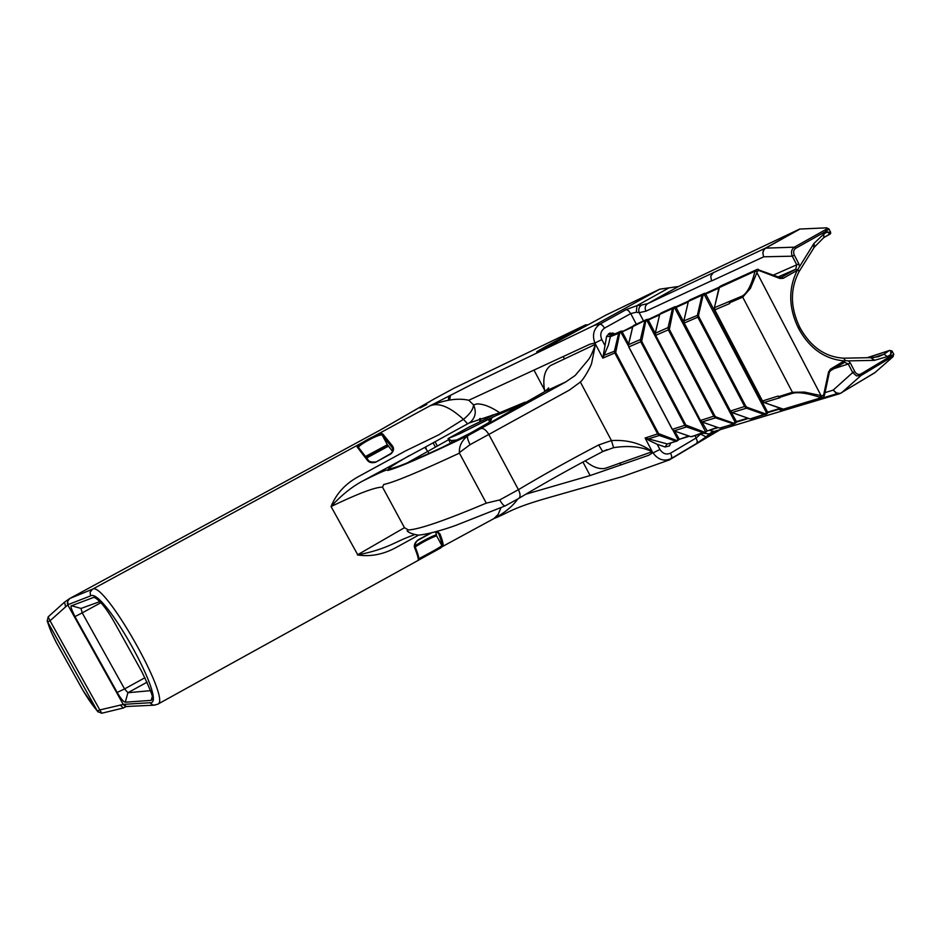 <?xml version="1.0" encoding="UTF-8"?>
<svg xmlns="http://www.w3.org/2000/svg" width="941" height="941" viewBox="0 0 941 941"><rect width="100%" height="100%" fill="white"/><g stroke="black" fill="none" stroke-linecap="round" stroke-linejoin="round"><path stroke-width="1.41" d="M83.067 690.6L56.001 642.033C51.826 633.763 49.038 627.082 47.673 621.977L47.144 620.742M83.067 690.612L56.801 643.456M64.482 602.205L48.167 616.849L50.038 620.778L68.081 604.651L90.548 595.888L90.113 592.16L92.453 589.231L69.74 598.5L381.599 429.319L432.836 399.713M68.081 604.651L67.681 601.17L69.881 598.429L381.599 429.319M90.548 595.888C103.416 587.09 168.921 705.103 149.96 702.751L123.624 704.35L126.353 706.479L128.199 706.585M149.96 702.751L152.865 705.032L154.771 705.162M93.924 597.3L71.575 605.745L81.008 608.439L82.22 612.873L74.939 616.602L117.178 692.411L124.565 688.93L127.917 692.717L125.282 702.186L151.219 700.375L151.913 699.539C154.547 700.445 151.195 691.165 141.844 671.721L115.131 623.648C111.603 617.355 102.628 601.722 94.276 597.335L95.323 597.7M492.39 415.24L489.061 417.134M491.931 417.545L490.637 421.192M767.538 413.346L766.774 413.805L767.585 412.158L765.115 413.711L747.036 407.3L745.719 406.112L698.834 316.729L698.587 314.906L703.08 295.286L705.726 294.039L704.574 293.274L703.786 293.663L766.903 413.522L750.071 418.933L732.227 412.64L730.487 411.088L684.26 323.081L683.931 320.693L688.389 301.355L690.588 299.603M690.118 299.861L688.306 301.438L701.998 295.203L697.504 314.812L697.834 317.235L744.707 406.594L746.472 408.182L764.539 414.581L765.668 414.463L765.645 413.664M673.05 430.366L678.014 439.765L675.991 441.211L679.284 439.318M648.408 319.246L646.479 319.634L705.797 432.142L707.067 430.931M676.214 306.648L674.227 307.06L735.297 422.485L734.274 423.873M717.324 427.343L704.197 432.072L685.813 425.014L641.68 341.324L645.785 321.175L648.49 319.187L634.916 324.833M622.283 331.067L620.425 331.444L628.388 345.77M779.242 409.159L781.418 410.358L779.007 409.229M778.925 409.253L780.854 410.3L784.171 410.311M875.001 372.542L840.207 393.432L836.431 392.95L833.103 389.986L836.078 393.056L840.137 393.444M892.903 356.827L893.679 354.345L860.944 373.942C858.533 375.024 856.475 374.236 854.781 371.566L852.699 372.554L856.51 375.894L860.98 375.53L891.209 357.321C893.303 356.098 893.75 356.039 892.574 357.133L874.695 372.812M716.795 430.472L706.068 436.847L700.551 434.095L696.281 437.906L670.651 453.115L671.733 456.42L671.18 458.585L696.728 443.387L706.068 436.847L709.396 433.895L703.28 433.248M747.742 418.157L736.085 421.674L733.698 423.179L716.101 417.004L714.819 415.863L669.345 329.409L673.521 308.636L676.697 306.59M676.485 440.423L658.582 433.601L615.696 352.499L619.731 332.949L632.846 326.268M688.741 435.977L678.014 439.765M646.996 438.494L645.114 438L649.384 440.6L657.171 444.258L665.158 446.999L667.098 443.881L646.996 438.494M526.501 402.348L525.019 402.195L499.706 412.723C490.979 406.841 483.415 403.901 477.04 403.889L473.535 404.901L468.783 400.254L589.983 344.171L594.877 343.053L602.816 358.109L608.368 345.206L610.403 336.643L612.556 334.972M890.762 351.663L890.621 354.628L892.08 351.052L890.233 350.487L890.762 351.663M665.158 446.999L669.451 445.916L670.721 443.235M674.556 431.072L679.367 439.294M701.962 421.98L707.138 430.919L718.089 427.614M735.344 423.238L736.638 422.003M730.945 411.887L736.721 421.991L748.53 418.427M764.068 402.501L779.971 397.69L778.16 396.055L762.504 400.984L714.819 309.93L714.478 307.46L719.03 287.499L721.277 285.688M843.301 358.25L843.583 358.192C825.469 357.062 811.083 347.182 800.462 328.585L799.156 329.515C810.001 348.758 825.022 359.215 844.218 360.909L830.503 369.084L828.562 371.942L823.646 394.926L822.105 395.855L804.437 392.079L792.416 392.303L793.298 393.103C799.238 391.985 808.072 393.373 819.776 397.255L820.964 395.467L756.929 272.596L750.365 288.452L742.72 297.144L742.543 295.921L714.442 307.695M714.807 309.895L729.757 303.508L729.263 301.661M659.77 314.082L648.867 319.187M671.168 458.596L668.792 460.255M833.103 389.986L837.208 393.62L839.854 393.656L874.565 372.895M874.848 372.695L892.574 357.133M480.733 421.203L480.298 418.522M843.583 358.192L845.383 360.638L848.382 360.885L874.401 360.356L870.825 357.698M438.482 533.253L438.753 533.806C441.011 539.793 442.047 543.71 441.847 545.545C441.623 546.827 419.251 558.625 418.757 558.625M358.615 447.622C356.886 445.834 380.093 433.072 382.211 435.154L392.291 447.74M844.218 360.909L845.383 360.638M636.316 312.212L639.174 312.671C638.198 309.389 638.986 306.848 641.539 305.049L636.951 305.637L626.177 309.589L600.052 324.057C593.712 328.632 591.983 334.972 594.877 343.053L601.817 339.607C599.817 334.702 600.734 330.867 604.569 328.091L630.729 313.576L636.316 312.212L636.951 305.637L669.051 287.852L678.59 286.476L799.732 229.039L765.574 248.071C762.81 250.071 762.21 252.976 763.774 256.787L792.263 256.187L794.322 255.117C793.087 252.153 793.557 249.871 795.721 248.283L794.357 247.177C791.487 249.271 790.793 252.27 792.263 256.187L796.745 264.809L773.608 274.995M643.526 320.928L639.174 312.671L645.902 311.177C644.55 307.942 645.138 305.437 647.667 303.637L713.349 272.678L710.714 276.207L711.596 280.947L763.774 256.787C762.316 253.188 762.939 250.306 765.68 248.142L794.357 247.177L825.257 229.851C827.433 228.663 827.586 228.004 825.704 227.875L799.921 229.051L765.68 248.142M556.225 342.806L543.51 349.405L556.225 342.806M426.791 404.454L420.051 407.982L426.791 404.454M813.789 247.648L813.871 243.543L797.203 270.385C788.264 288.558 788.593 307.636 798.18 327.633L799.156 329.515M823.646 237.685L830.597 233.556L830.632 232.274L827.233 232.051L830.056 234.086L823.822 237.591M430.084 405.783L472.923 383.834L594.206 325.41L600.04 324.057L602.346 325.174L604.569 328.091M585.843 324.81L587.513 325.127M448.339 400.184L448.881 396.008M433.072 399.584L454.291 388.08L585.502 324.916L552.873 342.653C526.066 357.168 534.747 353.816 562.024 338.972L606.439 314.835L659.676 289.216L678.661 286.44L647.667 303.637L641.539 305.049M588.031 324.845L585.549 324.892L454.327 388.068M795.721 248.283L826.621 230.933L828.892 228.863L826.269 227.734M798.039 269.491L798.98 271.749M813.871 243.543L823.916 233.897L827.21 232.039M81.008 608.439L99.934 601.57M71.575 605.745C70.128 605.392 71.257 609.015 74.939 616.602M150.56 690.659L127.917 692.717L147.137 682.143M152.101 697.116L151.219 700.375M117.178 692.411C120.766 698.669 123.471 701.927 125.282 702.186M65.611 606.851L64.529 602.169L69.74 598.5M123.624 704.35L99.817 709.937L101.757 713.231L123.189 708.044M153.889 705.197L126.235 706.503L123.259 708.032L120.283 704.962M523.09 404.265L501.212 413.334L499.706 412.723L494.919 414.381L468.924 427.143L448.045 438.612L451.21 440.564L458.044 439.847M488.12 419.368L459.984 433.625L495.66 415.793L523.125 404.242M495.66 415.793L501.094 413.37M459.984 433.625L448.045 438.612L450.598 443.423M462.243 437.777L490.767 421.462M488.473 419.192L489.873 422.944M492.366 415.369L491.014 416.204M429.096 453.409L424.861 447.363L468.959 423.085L494.919 414.381M407.265 462.89L448.61 439.718M585.208 460.831C592.277 466.948 598.935 469.465 605.157 468.371L652.254 451.704C641.103 443.317 627.494 439.612 611.438 440.576L598.688 444.94L602.699 451.574L613.603 447.681C628.776 445.293 641.668 446.634 652.254 451.704L645.114 438.012M488.826 434.436L569.505 390.009L580.362 382.022C584.09 379 591.195 365.673 591.654 363.179L595.465 344.277C593.006 351.475 590.677 356.58 588.466 359.603L575.245 375.424L565.753 381.952L467.818 435.707C461.76 440.588 458.961 446.21 459.42 452.574L470.077 444.658C467.724 439.988 466.971 437.012 467.818 435.707C424.638 456.326 397.961 467.9 387.763 470.453C389.351 468.312 380.799 471.947 362.12 481.322L424.861 447.363M668.075 443.787L675.991 441.211L659.312 435.471L659.794 434.671M718.971 287.723L754.976 271.231L757.199 271.396L755.658 270.279L754.706 272.431C751.483 284.888 747.436 292.71 742.543 295.921M756.929 272.596L757.199 271.396M799.944 229.051L825.704 227.875M704.574 293.274L690.141 299.85M615.273 333.737L609.803 333.055L606.627 336.278L602.816 358.109L614.814 352.957L657.688 434.036L659.312 435.471L648.996 438.694M604.581 344.829L601.817 339.607M468.783 400.254C458.032 397.831 445.081 399.702 429.908 405.877C438.541 402.23 449.727 406.724 463.442 419.345L438.847 434.777L405.606 450.88L358.545 476.546C345.382 483.709 336.219 493.696 331.056 506.529C341.16 495.436 351.522 487.038 362.12 481.322M470.077 444.658L488.814 434.436C486.121 429.955 483.486 428.002 480.886 428.578M671.18 458.585C664.123 461.713 658.065 459.82 653.03 452.927L659.923 449.445L657.171 444.258M545.886 391.044L565.741 381.94M525.701 402.807L545.345 391.244L548.721 387.904M545.709 391.009L544.486 389.833L544.604 391.715M595.006 343.406L595.465 344.277L550.485 365.543C544.639 370.131 542.639 378.223 544.486 389.833L534.241 370.589M467.606 423.768L463.442 419.345C469.9 414.122 473.264 409.3 473.546 404.889M394.314 543.228L393.597 543.592C383.058 548.615 371.119 552.367 357.78 554.837L331.056 506.529C358.274 493.484 375.424 487.015 382.517 487.144L383.728 484.486C393.538 482.498 418.769 472.041 459.431 453.127L486.297 503.141C444.952 520.538 418.968 529.477 408.335 529.959L404.465 527.678L357.368 554.919C370.554 557.001 383.705 554.402 396.808 547.133L418.745 535.053M598.688 444.94C569.775 460.078 543.016 474.993 518.42 489.673L499.742 499.93C502.071 504.058 503.894 506.035 505.211 505.87L505.388 505.74M499.742 499.93L486.297 503.141M500.918 507.917L498.118 514.48L493.907 518.585C504.435 513.045 512.398 506.517 517.821 498.989M582.938 462.043L590.136 475.558L648.808 455.244L652.819 452.621M590.136 475.558L525.819 494.213M468.959 423.085L470.476 422.074C475.523 417.392 476.546 411.676 473.558 404.924M98.052 711.961L97.37 710.996C93.124 706.115 88.654 699.798 83.937 692.035L83.137 690.623M814.341 244.707L814.306 247.212L823.74 237.638L823.916 233.897M450.516 395.161L449.657 400.007M436.459 534.676L435.707 536.135L436.518 535.688L435.707 531.806L436.518 535.688L441.847 545.545L443.164 545.921C443.399 544.074 442.352 540.11 440.047 534.006L437.177 531.394M387.798 445.575L386.551 445.164L365.673 456.385M387.68 445.634L366.202 457.138L387.998 445.516L386.551 445.164M390.68 454.044L390.809 453.962C393.761 451.257 394.326 448.598 392.515 445.999L382.634 433.848C380.293 431.813 354.075 446.058 357.521 447.493L358.686 447.681L368.143 459.961M382.634 433.848L382.211 435.154L387.586 445.105L392.526 451.257L387.963 445.493M417.663 540.146L417.78 540.087C414.675 542.804 413.652 545.427 414.722 547.968C417.169 554.014 418.345 557.919 418.263 559.672L493.907 518.585C508.916 512.751 510.269 508.552 548.921 497.577L622.777 476.487L669.38 459.914L720.982 429.214M404.465 527.678L382.517 487.144M392.515 445.999L392.444 448.069M357.521 447.493L367.037 459.878C368.778 462.513 371.648 463.301 375.647 462.231L390.809 453.962M367.037 459.878L368.202 460.067M414.722 547.968L415.157 546.815M440.047 534.006L438.318 533.018M440.482 548.062L443.164 545.921M418.263 559.672L418.757 558.766C418.804 556.813 417.628 552.873 415.228 546.956C422.591 542.169 429.414 538.57 435.707 536.135M870.884 357.651L874.142 359.909M837.208 393.62L781.418 410.358L784.241 410.288M580.362 382.022L611.438 440.576L613.603 447.681M144.996 677.685L124.565 688.93L82.22 612.873L100.946 602.675M67.952 605.239L122.953 703.939M157.559 704.303L157.665 704.244C172.274 700.68 103.992 580.197 92.453 589.231L429.908 405.877M97.37 710.996L99.817 709.937L50.038 620.778L47.673 621.977L97.37 710.996M366.767 457.961L388.598 446.069M889.657 350.452L867.226 357.721M889.186 350.593L883.987 354.239L873.73 357.556M874.401 360.356L887.41 356.568L883.987 354.239L878.447 356.674L871.625 357.686M698.587 314.906L683.895 320.905M684.248 323.045L698.834 316.729M732.016 412.558L746.472 408.182L747.036 407.3M745.719 406.112L730.451 411.017M765.115 413.711L764.539 414.581L751.13 418.839M703.08 295.286L701.998 295.203L702.645 294.298L689 300.485M703.409 294.839L702.645 294.298L703.786 293.663M688.342 301.567L683.848 320.775L684.154 323.116L730.369 411.099L732.122 412.64L749.871 418.863M669.11 327.656L668.075 327.562L668.392 329.903L713.854 416.334L715.56 417.851L733.898 424.05L719.594 428.096L702.221 422.038L700.527 420.533L655.677 335.372L655.359 333.067L659.735 314.318L661.464 312.847L659.653 314.4L672.486 308.554L668.075 327.562L655.324 333.255M655.665 335.349L669.345 329.409M702.033 421.956L715.56 417.851L716.101 417.004M714.819 415.863L700.492 420.462M641.444 339.619L640.445 339.525L640.762 341.795L684.883 425.461L686.554 426.932L703.68 432.884L705.75 432.166M645.785 321.175L644.785 321.081L640.445 339.525L628.529 344.688L632.822 326.492L634.505 325.057M628.811 346.9L628.494 344.853M673.862 430.802L672.38 429.402L628.823 346.923L641.68 341.324M690.788 436.659L674.027 430.86L686.554 426.932L687.059 426.12M685.813 425.014L672.345 429.343M733.698 423.179L733.157 424.026L720.618 428.002M673.521 308.636L672.486 308.554L673.121 307.672L660.37 313.459M659.7 314.506L655.277 333.138L655.583 335.408L700.422 420.545L702.127 422.038L719.418 428.037M704.197 432.072L691.953 436.612M632.775 326.668L645.408 320.234L632.752 326.562L628.447 344.759L628.741 346.958L672.286 429.425L673.944 430.86L690.859 436.718L704.397 432.907L704.703 432.025M734.215 423.132L734.239 423.909L736.779 421.968M780.242 408.323L767.585 412.158L705.726 294.039L718.806 288.134M673.838 308.201L673.121 307.672L674.227 307.06M646.091 320.752L645.408 320.234L646.479 319.634M620.037 332.526L619.378 332.032L618.766 332.855L614.52 350.746L614.814 352.957L615.696 352.499M620.425 331.444L611.003 335.819L608.427 333.832M615.473 350.84L604.698 355.004M619.731 332.949L610.403 336.643L606.627 336.278M713.784 431.366L709.114 430.319M841.407 392.915L860.98 375.53L860.944 373.942M854.781 371.566L850.346 363.003L848.264 364.002L852.699 372.554L833.455 389.88M695.117 435.707L697.328 441.211L696.728 443.387M683.825 322.175L676.085 307.436L688.177 301.967M655.254 333.279L648.267 320.011L659.535 314.917M628.612 344.065L622.142 331.808L632.623 327.068M658.582 433.601L645.114 438M391.327 468.594L388.692 469.206C394.032 468.736 411.782 461.513 441.964 447.516L485.309 425.508L545.204 391.362M485.121 425.614L525.901 402.701M459.573 439.118L485.309 425.508M437.259 445.881L435.13 441.941M887.41 356.568L890.621 354.628L891.209 357.321M834.044 368.625L848.264 364.002L844.689 362.32M844.418 362.426L830.574 370.683M782.43 409.064L764.292 402.595L762.469 400.913M729.428 302.873L742.72 297.144L792.416 392.303L778.489 396.69M793.298 393.103L779.36 397.467M719.642 286.605L714.384 307.554L714.713 309.965L762.386 401.007L764.186 402.595L783.418 409.17L822.187 397.42M661.735 312.683L674.662 306.825M634.775 324.904L646.902 319.399M609.803 333.055L612.391 335.055L620.837 331.22M612.791 332.843L612.814 334.855M479.675 418.651L480.263 418.451M783.735 409.041L821.658 397.69L822.105 395.855L820.858 397.643L819.776 397.255M755.658 270.279L719.689 286.582L755.658 270.279M758.352 269.326L757.329 269.349L758.352 269.326M721.112 285.77L757.223 269.397L779.43 277.348M797.345 270.243L795.78 269.22L781.23 277.407M758.846 270.467L779.936 278.489L783.277 278.289L781.689 277.207L779.901 277.477M830.503 369.084L830.374 370.801M844.418 360.85L844.359 362.473L830.48 370.742L829.056 372.73M823.669 394.891L824.175 395.655M828.562 371.942L829.315 372.53L824.422 395.467L823.634 396.573L823.646 394.926M757.234 271.349L758.799 270.479M779.936 278.489L779.713 277.324L781.418 277.336M626.177 309.589L628.506 310.683L630.729 313.576L636.328 324.198M645.902 311.177L711.102 280.959M554.061 343.253L552.873 342.653M537.523 351.746L562.024 338.972M827.21 232.051L825.257 229.851M800.462 328.585L799.497 326.715L798.18 327.633M783.277 278.289L797.203 270.385M778.383 276.807L795.78 269.22L796.745 264.809L798.803 263.751L794.322 255.117M659.794 289.158L594.241 325.398M678.72 286.417L799.803 228.992M830.632 232.251L828.915 228.91M713.349 272.678L765.574 248.071M452.303 442.611L451.21 440.564M525.019 402.195L525.678 402.819M799.45 266.656L798.803 263.751M436.448 534.594L436.012 534.841C429.978 537.123 422.968 540.781 414.969 545.804M375.647 462.231L390.574 453.691C392.762 451.998 393.303 449.939 392.174 447.504L392.315 447.775M430.272 533.194L417.78 540.087M368.096 459.914L358.815 447.869M564.459 358.85L563.388 356.815M850.346 363.003L848.382 360.885M620.837 465.03L619.766 463.007M479.769 418.827L479.957 421.58M409.441 455.503C394.02 464.431 387.104 469.006 388.692 469.206M825.034 392.609L833.185 390.139M709.396 433.895L711.702 432.237M488.814 434.436L518.42 489.673C520.467 493.931 520.596 496.836 518.82 498.389C544.498 482.992 572.457 467.383 602.699 451.574L607.039 449.622M391.35 468.559L397.702 466.583C406.383 463.525 421.239 457.114 442.282 447.351L459.161 439.318M670.651 453.115C666.381 455.009 662.805 453.785 659.923 449.445M690.435 299.673L704.233 293.416M867.143 357.721L889.398 350.499L892.056 350.993L893.809 354.369M766.774 413.793L765.668 414.463M707.185 430.896L704.738 432.766M634.481 325.068L633.422 325.668M711.678 432.248L783.877 410.405M689.494 436.236L679.343 439.306M781.054 408.617L767.633 412.664M676.32 306.601L688.412 301.12M705.174 293.533L719.042 287.252M674.791 306.754L661.441 312.847M622.366 331.02L612.485 334.996M480.322 418.427L480.78 421.18M426.191 448.598L425.708 446.916M871.131 357.651L843.654 358.192M669.674 287.734L659.735 289.181L606.357 314.882L561.977 338.995M453.88 388.292L433.06 399.584M798.991 271.726L814.271 247.224M67.529 604.134L67.34 602.84L67.529 604.134M124.988 705.985L123.589 704.821L124.988 705.985M489.849 418.533L490.826 421.533M492.343 415.581L492.449 414.922M679.402 439.282L676.638 441.247M667.781 443.917L677.379 440.882M674.779 306.766L676.308 306.601M393.609 543.592L394.303 543.239M393.914 543.428C399.302 541.063 401.889 539.358 414.569 534.653M409.323 532.441L407.1 530.853C408.653 532.641 412.252 534.041 417.886 535.076C423.885 535.123 441.353 530.689 455.809 525.384L505.211 505.87L518.82 498.389M56.742 643.468L51.155 631.905L47.25 621.142L48.167 616.837M97.77 711.667L83.079 690.623M380.74 429.755L430.178 401.36M799.485 326.703C790.24 307.213 790.075 288.875 799.003 271.714M830.644 232.251L830.55 233.627M415.204 546.897C414.793 544.263 415.675 542.087 417.851 540.346L431.272 532.959M433.189 442.988L435.318 446.94M368.166 460.008C368.966 461.666 371.389 462.313 375.412 461.949M438.588 533.465L436.248 531.653M153.877 705.197L157.653 704.256L440.435 548.085M878.447 356.674L871.178 357.615M783.947 410.382L839.854 393.656M490.837 421.568L491.178 422.203M97.746 711.631L101.769 713.243"/></g></svg>
